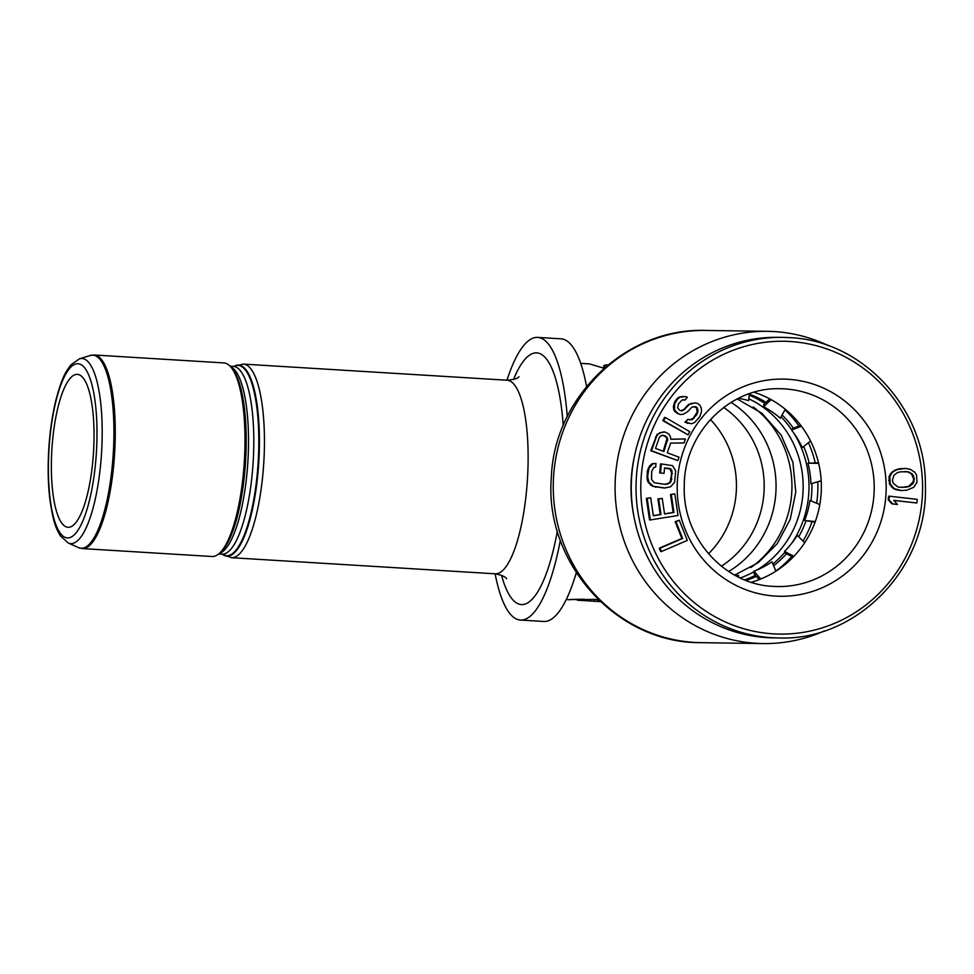 <?xml version="1.0" encoding="UTF-8"?>
<svg xmlns="http://www.w3.org/2000/svg" width="974" height="974" viewBox="0 0 974 974"><rect width="100%" height="100%" fill="white"/><g stroke="black" fill="none" stroke-linecap="round" stroke-linejoin="round"><path stroke-width="1.46" d="M818.537 462.82L807.933 463.198A89.693 86.296 90.8 0 1 810.928 483.774L821.192 480.73M810.928 483.774L821.192 480.827M800.75 425.321L792.763 428.39L791.521 430.058A89.693 86.296 90.8 0 1 802.296 447.59L810.563 441.003M769.691 398.853L763.945 404.222L763.543 406.742A89.693 86.296 90.8 0 1 780.259 418.187L785.288 409.275M814.508 502.353L809.966 500.429A89.693 86.296 90.8 0 1 804.634 520.506L815.299 521.553M804.634 520.506L815.068 522.161M793.895 556.324L784.52 551.406L785.568 553.317L793.055 557.201M760.731 579.019L754.059 571.154L754.168 573.808L759.16 579.627M818.659 463.344L807.933 463.198M801.407 426.198L791.521 430.058M771.091 399.608L763.543 406.742M738.462 398.305A89.693 86.296 90.8 0 1 748.604 400.655L749.456 393.715M735.894 575.768A89.693 86.296 90.8 0 0 738.523 575.366L738.536 577.119M754.059 571.154A89.693 86.296 90.8 0 0 771.968 561.828L775.937 571.154M784.52 551.406A89.693 86.296 90.8 0 0 797.243 535.31L804.682 542.737M819.816 504.581L809.966 500.429M749.274 395.201A98.423 94.697 -89.2 0 1 764.821 403.394M781.038 416.799A98.423 94.697 -89.2 0 1 791.594 429.741M793.652 432.882A98.423 94.697 -89.2 0 1 808.834 492.491A98.423 94.697 -89.2 0 1 792.057 542.81M784.654 552.526A98.423 94.697 -89.2 0 1 772.893 563.983M755.459 575.305A98.423 94.697 -89.2 0 1 744.72 579.883M811.866 483.628A98.423 94.697 90.8 0 1 811.744 492.527A98.423 94.697 -89.2 0 1 810.928 500.819M805.851 521.297A98.423 94.697 -89.2 0 1 798.717 536.784M786.481 553.792A98.423 94.697 -89.2 0 1 773.636 565.736M756.335 576.34A98.423 94.697 -89.2 0 1 746.133 580.443M809.065 462.662A98.423 94.697 90.8 0 0 803.672 446.494M793.372 428.158A98.423 94.697 90.8 0 0 782.073 414.961M765.978 402.323A98.423 94.697 90.8 0 0 749.408 394.153M816.614 503.229A103.281 99.372 -89.2 0 0 817.722 492.832A103.281 99.372 90.8 0 0 817.795 481.85M815.201 462.76A103.281 99.372 90.8 0 0 808.444 442.695M798.948 426.003A103.281 99.372 90.8 0 0 784.947 409.871M811.951 521.869A103.281 99.372 -89.2 0 1 803.002 541.057M791.74 556.519A103.281 99.372 -89.2 0 1 775.888 571.032M679.292 520.25L675.189 521.662L681.861 538.464L659.288 548.167L660.628 551.528L661.419 551.54L687.291 540.412L679.292 520.25L675.98 521.674L682.652 538.476L660.08 548.179L661.419 551.54M674.836 493.928L671.305 494.5L673.947 512.47L664.536 513.98L662.235 498.408L658.704 498.968L661.005 514.54L653.347 515.77L650.693 497.799L647.162 498.371L650.34 519.933L678.014 515.49L674.836 493.928L670.514 494.488L673.156 512.458L664.511 513.846M650.693 497.799L646.371 498.359L649.548 519.921L650.34 519.933M662.235 498.408L657.913 498.956L660.214 514.528L653.323 515.636M656.001 463.417L652.19 463.721L649.597 465.901L647.32 471.148L647.138 479.658L648.1 482.191L652.507 486.269L664.317 488.047L670.611 486.769L674.605 482.288L675.664 470.819L672.547 465.645L661.334 463.941L660.506 472.987L664.061 473.34L664.56 467.91L669.308 468.372L671.025 469.151L672.048 471.075L671.11 481.339L669.759 483.031L665.437 484.431L654.224 482.727L651.545 479.415L651.667 471.513L653.834 467.459L655.672 467.033L656.001 463.417L652.982 463.734L648.976 468.202L647.613 476.59L648.891 482.203L653.298 486.282L665.108 488.047M664.56 467.97L670.234 469.139L671.622 473.534L670.307 481.326L668.955 483.019L664.913 484.382M661.334 463.941L660.542 463.928L659.715 472.974L664.061 473.34M663.16 431.896L657.06 434.404L650.729 450.719L677.831 460.617L679.024 457.196L667.275 452.776L670.648 443.097L684.004 442.951L685.392 438.957L670.721 439.25L670.404 436.547L668.761 434.002L665.035 431.957L660.323 432.76L657.852 434.416L656.293 437.046L651.521 450.731L677.831 460.617M685.392 438.957L670.721 439.225M665.327 417.481L664.536 417.469L662.831 420.646L688.034 434.854L689.75 431.677L665.327 417.481L663.623 420.658L688.034 434.854M683.334 399.839L685.124 400.071L687.303 397.222L685.538 396.552L679.742 397.185L677.454 399.17L674.653 403.833L674.556 409.932L677.928 413.487L680.156 414.547L683.468 414.193L687.766 411.539L691.857 407.181L696.008 406.718L698.078 409.981L696.934 414.461L692.124 419.77L687.875 419.368L685.696 422.217L691.345 423.775L694.559 422.558L699.734 416.762L701.597 411.332L701.183 407.899L700.05 405.415L697.713 403.492L695.132 402.895L689.422 404.393L683.419 410.273L681.398 410.931L679.633 410.249L677.661 407.85L678.44 403.857L682.177 399.961L685.124 400.071M695.132 402.895L688.63 404.38L684.174 409.226L681.021 410.784M687.875 419.368L684.905 422.205L691.345 423.775M693.731 406.572L696.617 407.863L697.128 412.16L693.245 418.248L689.434 419.964M682.591 396.43L678.939 397.173L676.662 399.157L674.848 401.532L673.351 406.487L673.764 409.92L675.262 411.941L680.156 414.547M893.828 500.441L916.838 502.986L917.216 499.37L889.396 496.204L889.006 499.82L892.768 503.899L897.504 504.435L893.742 500.356L916.838 502.986M889.396 496.204L888.605 496.192L888.215 499.808L891.977 503.887L897.504 504.435M905.418 468.433L899.27 468.786L894.595 470.32L890.613 473.62L889.019 476.773L889.469 484.029L893.328 488.619L900.609 490.555L906.757 490.214L913.734 487.304L917.009 482.227L916.558 474.971L914.586 472.061L910.24 469.322L905.418 468.433L897.127 469.602L893.085 471.696L891.405 473.632L889.81 476.785L890.26 484.041L894.12 488.631L901.4 490.567M661.967 435.317L665.522 436.011L667.726 438.763L663.915 451.522L655.514 448.369L659.288 437.533L660.445 436.035L663.051 435.366L666.216 437.192L666.934 438.763L663.209 451.254M904.602 471.526L907.817 471.854L911.53 474.034L913.612 478.745L913.198 481.813L908.705 486.367L901.425 487.463M754.046 392.266A98.91 95.172 -89.2 0 1 821.35 488.254A98.91 95.172 -89.2 0 1 751.307 582.257M778.457 637.958L773.709 637.897A150.313 144.615 -89.2 0 1 767.22 637.653A150.313 144.615 90.8 0 1 631.359 482.142A150.313 144.615 90.8 0 1 778.043 337.308L782.804 337.369A150.313 144.615 90.8 0 0 636.119 482.215A150.313 144.615 90.8 0 0 771.98 637.714A150.313 144.615 -89.2 0 0 778.457 637.958C857.29 641.294 928.526 567.355 925.385 485.551C926.128 409.214 862.818 340.352 789.305 337.625A150.313 144.615 90.8 0 0 782.804 337.369L789.305 337.625M659.288 548.167L660.08 548.179M681.861 538.464L682.652 538.476M675.189 521.662L675.98 521.674M898.211 487.146L893.195 483.238L892.415 480.243L893.901 475.288L897.322 472.633L900.84 471.781L908.608 471.866L912.321 474.046L914.403 478.758L912.918 483.713L909.509 486.379L905.978 487.231L898.211 487.146M673.156 512.458L673.947 512.47M670.514 494.488L671.305 494.5M646.371 498.359L647.162 498.371M660.214 514.528L661.005 514.54M657.913 498.956L658.704 498.968M655.417 487.17L656.208 487.183M652.507 486.269L653.298 486.282M650.255 484.833L651.046 484.845M648.1 482.191L648.891 482.203M647.138 479.658L647.929 479.671M646.821 476.578L647.613 476.59M647.32 471.148L648.112 471.16M648.185 468.19L648.976 468.202M649.597 465.901L650.389 465.913M652.19 463.721L652.982 463.734M667.068 484.054L667.86 484.066M668.955 483.019L669.759 483.031M670.307 481.326L671.11 481.339M671.123 478.964L671.914 478.977M671.622 473.534L672.413 473.547M671.256 471.063L672.048 471.075M670.234 469.139L671.025 469.151M668.517 468.36L669.308 468.372M659.715 472.974L660.506 472.987M650.729 450.719L651.521 450.731M655.502 437.034L656.293 437.046M657.06 434.404L657.852 434.416M659.532 432.748L660.323 432.76M666.898 440.674L667.689 440.686M666.934 438.763L667.726 438.763M666.216 437.192L667.007 437.204M664.731 435.999L665.522 436.011M663.051 435.366L663.842 435.378M662.831 420.646L663.623 420.658M682.628 410.261L683.419 410.273M684.174 409.226L684.966 409.238M686.353 406.377L687.145 406.389M688.63 404.38L689.422 404.393M691.016 403.248L691.808 403.26M687.133 423.264L687.924 423.276M684.905 422.205L685.696 422.217M691.333 419.757L692.124 419.77M693.245 418.248L694.036 418.26M696.142 414.449L696.934 414.461M697.128 412.16L697.92 412.172M697.287 409.969L698.078 409.981M696.617 407.863L697.408 407.875M695.217 406.706L696.008 406.718M677.125 413.475L677.928 413.487M675.262 411.941L676.053 411.953M673.764 409.92L674.556 409.932M673.351 406.487L674.142 406.499M673.862 403.82L674.653 403.833M674.848 401.532L675.639 401.544M676.662 399.157L677.454 399.17M678.939 397.173L679.742 397.185M891.977 503.887L892.768 503.899M888.215 499.808L889.006 499.82M897.602 490.153L898.393 490.166M895.788 489.678L896.579 489.678M893.328 488.619L894.12 488.631M891.441 486.927L892.233 486.939M889.469 484.029L890.26 484.041M888.653 480.438L889.445 480.45M889.019 476.773L889.81 476.785M890.613 473.62L891.405 473.632M892.294 471.684L893.085 471.696M894.595 470.32L895.386 470.332M896.336 469.59L897.127 469.602M899.27 468.786L900.061 468.798M905.187 487.219L905.978 487.231M908.705 486.367L909.509 486.379M912.127 483.713L912.918 483.713M913.198 481.813L914.002 481.826M913.612 478.745L914.403 478.758M912.833 475.762L913.624 475.775M911.53 474.034L912.321 474.046M907.817 471.854L908.608 471.866M710.436 419.49A94.441 90.862 -89.2 0 1 736.295 491.261A94.441 90.862 -89.2 0 1 708.488 553.792M721.381 566.223A94.441 90.862 90.8 0 0 723.67 407.436M576.304 572.688A141.583 38.546 93.5 0 1 543.711 621.473L520.433 620.048A141.583 38.546 -86.5 0 0 560.342 540.278M495.121 573.808A141.583 38.546 -86.5 0 0 520.433 620.048M584.12 599.254C559.66 599.521 570.886 599.68 594.688 599.412L598.389 599.704M604.099 368.257L589.392 363.886L580.699 363.363M603.71 368.099L603.843 365.713L604.793 365.116A118.304 32.215 93.5 0 1 607.07 364.97A118.304 32.215 93.5 0 1 607.849 365.055M567.27 416.616A141.583 38.546 -86.5 0 0 537.709 337.406L560.987 338.83A141.583 38.546 93.5 0 1 586.567 386.471M537.709 337.406A141.583 38.546 -86.5 0 0 506.955 380.225M705.748 330.442C626.27 327.41 553.999 397.063 551.333 477.455C544.052 562.595 616.7 643.704 701.231 642.67A156.132 150.215 90.8 0 1 553.536 477.382A156.132 150.215 -89.2 0 1 705.748 330.442L767.561 331.33A156.132 150.215 -89.2 0 0 615.361 478.283A156.132 150.215 90.8 0 0 763.056 643.558A156.132 150.215 90.8 0 0 824.601 630.823M767.561 331.33A156.132 150.215 -89.2 0 1 828.716 345.843M634.951 454.03A139.586 134.302 90.8 0 0 634.037 517.084M728.674 571.495A98.52 94.795 90.8 0 0 731.121 402.372M51.817 450.536A76.605 20.856 93.5 0 1 77.372 374.369A76.605 20.856 93.5 0 1 93.577 451.132A76.605 20.856 93.5 0 1 68.022 527.299A76.605 20.856 93.5 0 1 51.817 450.536M94.174 354.986L223.91 362.925A96.974 26.408 93.5 0 1 231.118 367.332A96.974 26.408 93.5 0 1 244.413 460.093A96.974 26.408 93.5 0 1 219.771 553.001A96.974 26.408 93.5 0 1 212.076 556.507L82.34 548.581A96.974 26.408 -86.5 0 0 114.591 453.689A96.974 26.408 -86.5 0 0 114.676 452.167A96.974 26.408 -86.5 0 0 94.174 354.986L90.144 355.498A96.743 26.335 -86.5 0 1 113.349 452.082A96.743 26.335 -86.5 0 1 113.252 453.604A96.743 26.335 -86.5 0 1 78.407 547.583L82.34 548.581M577.387 599.509L577.351 600.203A118.304 32.215 93.5 0 0 577.728 600.227A118.304 32.215 93.5 0 0 578.142 600.252L578.179 599.46M594.25 599.387L594.152 601.153L596.685 601.384L578.142 600.252M598.06 599.68L597.951 601.384L594.152 601.153M600.495 601.615L597.951 601.384M577.728 600.227L600.081 601.603A118.304 32.215 -86.5 0 0 600.374 601.615M790.121 341.509A146.429 140.889 -89.2 0 1 922.329 496.277A146.429 140.889 -89.2 0 1 773.259 633.855A146.429 140.889 90.8 0 1 641.05 479.086A146.429 140.889 90.8 0 1 790.121 341.509M787.942 379.263A108.613 104.498 90.8 0 0 677.38 481.302A108.613 104.498 90.8 0 0 775.438 596.1A108.613 104.498 -89.2 0 0 885.999 494.062A108.613 104.498 -89.2 0 0 787.942 379.263M777.617 586.543L773.393 586.385C724.583 584.668 682.457 537.831 684.259 486.476C683.638 433.32 730.001 386.605 780.478 388.748A98.91 95.172 90.8 0 1 784.74 388.906A98.91 95.172 -89.2 0 1 874.153 491.237A98.91 95.172 -89.2 0 1 777.617 586.543A98.91 95.172 -89.2 0 1 773.356 586.385M506.626 578.763C505.543 576.778 501.732 575.123 495.206 573.808A96.974 26.408 93.5 0 0 527.555 477.406A96.974 26.408 93.5 0 0 527.64 475.787A96.974 26.408 93.5 0 0 507.04 380.225L243.354 364.106L234.284 366.139A95.671 26.042 93.5 0 1 258.938 459.399A95.671 26.042 93.5 0 1 258.853 460.994A95.671 26.042 93.5 0 1 222.766 554.571L222.376 554.291A95.367 25.969 -86.5 0 0 258.147 462.528A95.367 25.969 -86.5 0 0 258.244 460.958A95.367 25.969 -86.5 0 0 233.857 366.37L233.346 366.407A94.064 25.604 -86.5 0 1 253.24 460.665A94.064 25.604 -86.5 0 1 253.143 462.212A94.064 25.604 -86.5 0 1 221.865 554.194L222.279 554.23M219.174 553.549A94.064 25.604 -86.5 0 0 247.871 461.871A94.064 25.604 -86.5 0 0 247.956 460.349A94.064 25.604 -86.5 0 0 230.595 366.723M219.771 553.001L221.439 551.406A95.196 25.921 -86.5 0 0 245.545 461.725A95.196 25.921 -86.5 0 0 245.631 460.191A95.196 25.921 -86.5 0 0 232.579 369.122L231.118 367.332M513.517 379.531A126.06 34.321 93.5 0 1 563.24 425.528M557.372 531.086A126.06 34.321 93.5 0 1 501.549 575.293M243.354 364.106A96.974 26.408 93.5 0 1 263.954 459.667A96.974 26.408 93.5 0 1 263.857 461.286A96.974 26.408 93.5 0 1 231.52 557.7L222.766 554.571M79.405 358.846L70.956 364.824C65.855 371.605 62.312 376.195 55.847 400.326C52.316 414.887 49.978 430.922 48.822 448.43L48.7 450.499C47.714 468.007 48.091 484.2 49.844 499.065C53.363 523.829 56.249 528.517 60.4 535.846L68.156 542.956A92.725 25.239 -86.5 0 0 101.515 453.58A92.725 25.239 -86.5 0 0 101.637 451.425A92.725 25.239 -86.5 0 0 79.405 358.846L90.144 355.498M96.353 453.202A87.246 23.753 -86.5 0 0 96.475 451.181A87.246 23.753 -86.5 0 0 77.993 363.74A87.246 23.753 -86.5 0 0 49.041 448.454A87.246 23.753 -86.5 0 0 48.919 450.487A87.246 23.753 -86.5 0 0 67.401 537.928A87.246 23.753 -86.5 0 0 96.353 453.202M575.22 576.279A118.304 32.215 -86.5 0 0 576.547 573.077M604.793 365.116L604.647 367.77M750.881 567.562A98.52 94.795 90.8 0 0 753.206 406.949M748.823 398.804A96.487 92.834 -89.2 0 1 802.99 492.32A96.487 92.834 90.8 0 1 757.127 569.924M740.264 577.947A96.487 92.834 90.8 0 0 753.876 571.811M507.04 380.225C513.675 379.714 517.657 378.545 518.972 376.707M570.338 599.777L566.271 599.534M607.886 365.019L607.07 364.97M701.231 642.67L763.056 643.558M68.156 542.956L78.407 547.583M495.206 573.808L231.52 557.7M218.663 553.999L221.865 554.194M230.132 366.212L233.346 366.407M734.639 575.086L758.162 562.729L777.276 543.602L790.218 519.337L795.77 492.101L792.897 462.321L781.172 435.11L761.924 413.256L737.184 398.95"/></g></svg>
